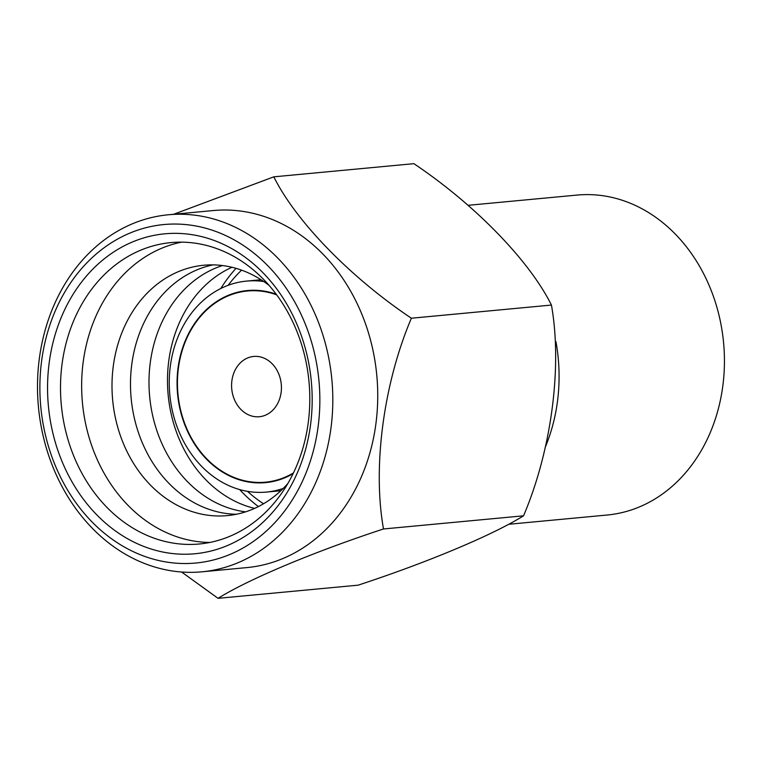 <?xml version="1.0" encoding="UTF-8"?>
<svg xmlns="http://www.w3.org/2000/svg" width="762" height="762" viewBox="0 0 762 762"><rect width="100%" height="100%" fill="white"/><g stroke="black" fill="none" stroke-linecap="round" stroke-linejoin="round"><path stroke-width="1.14" d="M273.815 176.832L413.871 163.668C474.85 204.511 529.352 260.556 551.431 305.057C562.48 366.836 551.402 450.371 523.551 515.807C492.7 535.095 427.025 562.585 358.121 585.168L218.056 598.332C248.907 579.044 314.592 551.555 383.496 528.971C372.447 467.201 383.515 383.657 411.375 318.221C350.396 277.378 295.894 221.332 273.815 176.832L173.66 214.265M168.383 214.77L213.303 210.541A179.318 147.342 84.6 0 1 367.979 331.26A179.318 147.342 84.6 0 1 246.859 567.595L201.93 571.814A179.318 147.342 84.6 0 1 47.263 451.104A179.318 147.342 84.6 0 1 168.383 214.77A179.318 147.342 84.6 0 1 323.05 335.48A179.318 147.342 84.6 0 1 201.93 571.814M181.613 572.024L218.056 598.332M56.302 445.599A160.687 132.036 84.6 0 1 132.569 241.925A160.687 132.036 84.6 0 1 303.438 341.986A160.687 132.036 84.6 0 1 227.171 545.649A160.687 132.036 84.6 0 1 56.302 445.599M68.751 442.093A151.371 124.377 84.6 0 1 170.993 242.592A151.371 124.377 84.6 0 1 301.562 344.491A151.371 124.377 84.6 0 1 199.32 543.992A151.371 124.377 84.6 0 1 68.751 442.093M209.836 542.449A151.371 124.377 84.6 0 1 89.887 440.112A151.371 124.377 84.6 0 1 181.613 242.145M287.826 483.518A125.749 103.337 84.6 0 1 118.843 430.978A125.749 103.337 84.6 0 1 149.181 291.151A125.749 103.337 84.6 0 1 269.215 285.512M236.515 514.264A125.749 103.337 84.6 0 1 137.341 429.244A125.749 103.337 84.6 0 1 213.074 264.871M245.621 511.854A125.749 103.337 84.6 0 1 155.839 427.501A125.749 103.337 84.6 0 1 222.475 265.538M254.622 508.387A125.749 103.337 84.6 0 1 174.336 425.767A125.749 103.337 84.6 0 1 231.962 267.272M258.413 506.578A149.038 122.472 84.6 0 1 239.697 489.595M263.547 503.768A139.722 114.814 84.6 0 1 247.507 491.357M283.216 488.432A105.956 87.068 84.6 0 1 266.424 492.081A105.956 87.068 84.6 0 1 175.022 420.748A105.956 87.068 84.6 0 1 246.593 281.092A105.956 87.068 84.6 0 1 263.776 281.54M293.084 473.678A96.469 79.267 84.6 0 1 265.528 482.632A96.469 79.267 84.6 0 1 182.318 417.69A96.469 79.267 84.6 0 1 247.479 290.541A96.469 79.267 84.6 0 1 276.215 294.208M293.427 472.954A96.012 78.896 84.6 0 1 265.49 482.175A96.012 78.896 84.6 0 1 182.67 417.547A96.012 78.896 84.6 0 1 247.526 290.998A96.012 78.896 84.6 0 1 276.692 294.856M233.229 396.345A30.27 24.879 84.6 0 1 253.679 356.445A30.27 24.879 84.6 0 1 279.787 376.828A30.27 24.879 84.6 0 1 259.337 416.728A30.27 24.879 84.6 0 1 233.229 396.345M555.946 341.624A160.687 132.036 84.6 0 1 545.182 447.427M468.02 205.321L577.091 195.072A160.687 132.036 84.6 0 1 715.689 303.247A160.687 132.036 84.6 0 1 607.152 515.026L509.568 524.199M310.601 338.976A170.002 139.694 84.6 0 1 229.914 554.45A170.002 139.694 84.6 0 1 49.139 448.599A170.002 139.694 84.6 0 1 129.826 233.124A170.002 139.694 84.6 0 1 310.601 338.976M551.431 305.057L411.375 318.221M523.551 515.807L383.496 528.971M228.143 285.331A139.722 114.814 84.6 0 1 241.592 270.148M220.809 288.512A149.038 122.472 84.6 0 1 236.03 268.338M266.424 492.081L280.864 490.718M265.49 482.175L273.167 481.46M247.526 290.998L255.203 290.274M246.593 281.092L261.042 279.74"/></g></svg>
